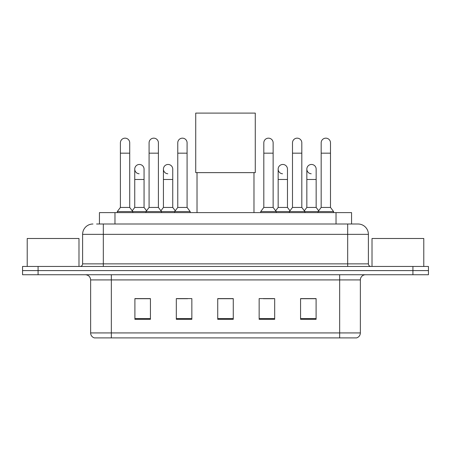 <?xml version="1.0" encoding="UTF-8"?>
<svg xmlns="http://www.w3.org/2000/svg" width="451" height="451" viewBox="0 0 451 451"><rect width="100%" height="100%" fill="white"/><g stroke="black" fill="none" stroke-linecap="round" stroke-linejoin="round"><path stroke-width="0.68" d="M99.44 224L99.44 212.607L351.56 212.607L351.56 224M96.824 224L354.413 224M96.587 224L103.318 224L103.318 234.351L82.606 234.351L82.606 263.863A2.588 2.588 0 0 1 80.019 266.451M92.962 224A10.356 10.356 0 0 0 82.606 234.351M358.038 224A10.356 10.356 0 0 1 368.394 234.351L347.682 234.351L347.682 224L357.88 224M368.394 234.351L368.394 263.863C368.546 265.436 369.408 266.299 370.981 266.451M38.081 266.451L22.55 266.451L22.55 270.594L38.081 270.594L22.55 270.594L22.55 274.738L38.081 274.738L38.081 270.594L412.919 270.594L38.081 270.594L38.081 266.451L412.919 266.451L412.919 270.594L428.45 270.594L412.919 270.594L412.919 274.738L38.081 274.738M412.919 274.738L428.45 274.738L428.45 266.451L412.919 266.451M360.366 332.928C360.225 335.409 358.985 337.066 356.64 337.9L339.659 337.9L339.659 332.928L360.366 332.928L360.366 279.913A5.175 5.175 0 0 1 365.547 274.738M339.659 337.9L94.36 337.9A5.175 5.175 0 0 1 90.634 332.928L90.634 279.913C90.324 276.767 88.599 275.042 85.453 274.738M316.1 319.314L316.1 298.601L300.569 298.601L300.569 319.314L316.1 319.314M274.682 319.314L274.682 298.601L259.15 298.601L259.15 319.314L274.682 319.314M150.431 319.314L150.431 298.601L134.9 298.601L134.9 319.314L150.431 319.314M191.85 319.314L191.85 298.601L176.318 298.601L176.318 319.314L191.85 319.314M233.268 319.314L233.268 298.601L217.732 298.601L217.732 319.314L233.268 319.314M90.634 332.928L111.341 332.928L111.341 337.9L104.339 337.9M330.346 337.9L120.654 337.9M306.319 298.709L302.333 298.709M177.249 298.709L187.605 298.709M148.565 298.709L144.579 298.709M263.294 298.709L273.65 298.709M233.268 298.709L217.732 298.709M150.431 298.709L134.9 298.709M316.1 298.709L300.569 298.709M78.981 266.451L78.981 238.494L27.212 238.494L27.212 266.451M197.025 172.637L197.025 212.607M253.975 172.637L253.975 212.607M195.728 113.1L255.272 113.1L255.272 172.637L195.728 172.637L195.728 113.1M120.4 153.171L129.719 153.171L129.719 207.432L120.4 207.432L120.4 142.82A4.662 4.662 0 0 1 125.355 138.169A4.662 4.662 0 0 1 129.719 142.82A4.662 4.662 0 0 0 125.355 138.169M120.4 207.432L117.294 211.575L117.294 212.607M129.719 207.432L132.825 211.575L117.294 211.575M149.084 207.432L149.084 153.171L158.402 153.171L158.402 207.432L149.084 207.432L145.977 211.575L132.825 211.575L132.825 212.607M149.084 153.171L149.084 142.82A4.662 4.662 0 0 1 154.033 138.169A4.662 4.662 0 0 1 158.402 142.82A4.662 4.662 0 0 0 154.033 138.169M158.402 207.432L161.509 211.575L145.977 211.575L145.977 212.607M177.767 207.432L177.767 153.171L187.086 153.171L187.086 207.432L177.767 207.432L174.661 211.575L161.509 211.575L161.509 212.607M177.767 153.171L177.767 142.82A4.662 4.662 0 0 1 182.717 138.169A4.662 4.662 0 0 1 187.086 142.82A4.662 4.662 0 0 0 182.717 138.169M187.086 207.432L190.192 211.575L174.661 211.575L174.661 212.607M190.192 211.575L190.192 212.607M263.812 153.171L273.131 153.171L273.131 207.432L263.812 207.432L263.812 142.82A4.662 4.662 0 0 1 268.762 138.169A4.662 4.662 0 0 1 273.131 142.82A4.662 4.662 0 0 0 268.762 138.169M263.812 207.432L260.706 211.575L260.706 212.607M273.131 207.432L276.238 211.575L260.706 211.575M292.496 207.432L292.496 153.171L301.815 153.171L301.815 207.432L292.496 207.432L289.39 211.575L276.238 211.575L276.238 212.607M292.496 153.171L292.496 142.82A4.662 4.662 0 0 1 297.446 138.169A4.662 4.662 0 0 1 301.815 142.82A4.662 4.662 0 0 0 297.446 138.169M301.815 207.432L304.921 211.575L289.39 211.575L289.39 212.607M321.174 207.432L321.174 153.171L330.493 153.171L330.493 207.432L321.174 207.432L318.068 211.575L304.921 211.575L304.921 212.607M321.174 153.171L321.174 142.82A4.662 4.662 0 0 1 326.129 138.169A4.662 4.662 0 0 1 330.493 142.82A4.662 4.662 0 0 0 326.129 138.169M330.493 207.432L333.605 211.575L318.068 211.575L318.068 212.607M333.605 211.575L333.605 212.607M139.111 173.77A4.662 4.662 0 0 1 134.742 169.119A4.662 4.662 0 0 1 139.692 164.468A4.662 4.662 0 0 1 144.061 169.119L144.061 179.475L134.742 179.475L134.742 169.119M144.061 179.475L144.061 207.432L134.742 207.432L134.742 179.475M134.742 207.432L132.233 210.78M144.061 207.432L146.569 210.78M167.789 173.77A4.662 4.662 0 0 1 163.425 169.119A4.662 4.662 0 0 1 168.375 164.468A4.662 4.662 0 0 1 172.744 169.119L172.744 179.475L163.425 179.475L163.425 169.119M172.744 179.475L172.744 207.432L163.425 207.432L163.425 179.475M163.425 207.432L160.911 210.78M172.744 207.432L175.253 210.78M282.518 173.77A4.662 4.662 0 0 1 278.154 169.119A4.662 4.662 0 0 1 283.104 164.468A4.662 4.662 0 0 1 287.473 169.119L287.473 179.475L278.154 179.475L278.154 169.119M287.473 179.475L287.473 207.432L278.154 207.432L278.154 179.475M278.154 207.432L275.64 210.78M287.473 207.432L289.982 210.78M311.201 173.77A4.662 4.662 0 0 1 306.838 169.119A4.662 4.662 0 0 1 311.788 164.468A4.662 4.662 0 0 1 316.157 169.119L316.157 179.475L306.838 179.475L306.838 169.119M316.157 179.475L316.157 207.432L306.838 207.432L306.838 179.475M306.838 207.432L304.324 210.78M316.157 207.432L318.665 210.78M423.788 266.451L423.788 238.494L372.019 238.494L372.019 266.451M114.971 224L114.971 212.607M336.029 224L336.029 212.607M103.318 266.451L103.318 263.863L368.394 263.863M82.606 263.863L103.318 263.863L103.318 234.351L347.682 234.351L347.682 266.451M339.659 274.738L339.659 279.913L90.634 279.913M360.366 279.913L339.659 279.913L339.659 332.928L111.341 332.928L111.341 274.738M233.268 318.592L217.732 318.592M191.85 318.592L176.318 318.592M150.431 318.592L134.9 318.592M274.682 318.592L259.15 318.592M316.1 318.592L300.569 318.592M129.719 153.171L129.719 142.82M158.402 153.171L158.402 142.82M187.086 153.171L187.086 142.82M273.131 153.171L273.131 142.82M301.815 153.171L301.815 142.82M330.493 153.171L330.493 142.82"/></g></svg>
